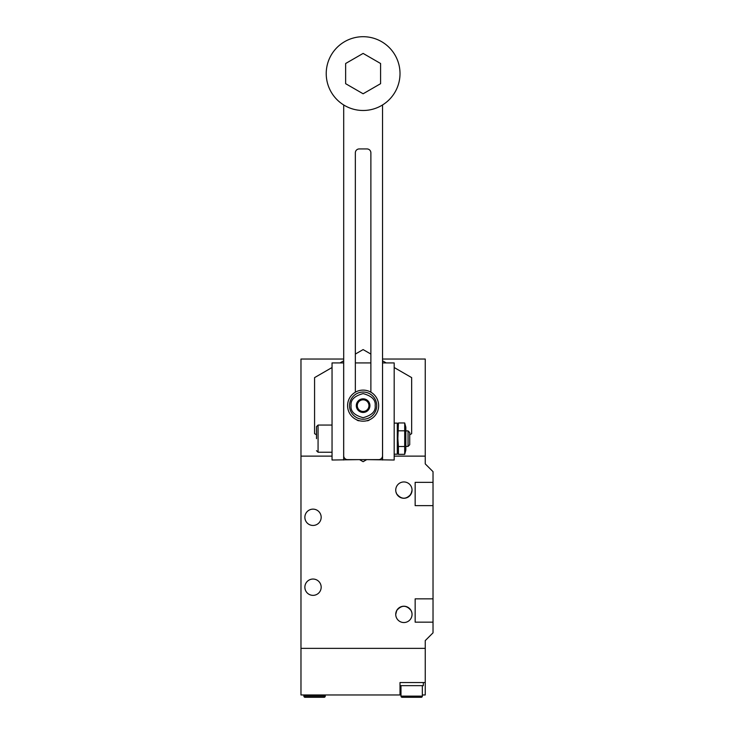 <?xml version="1.0" encoding="UTF-8"?>
<svg xmlns="http://www.w3.org/2000/svg" width="734" height="734" viewBox="0 0 734 734"><rect width="100%" height="100%" fill="white"/><g stroke="black" fill="none" stroke-linecap="round" stroke-linejoin="round"><path stroke-width="1.1" d="M422.344 694.97L425.252 694.97L425.252 682.547L400.012 682.547L423.316 682.547L423.316 685.648L400.012 685.648L400.012 682.547L400.012 694.97L300.977 694.97L300.977 456.126L332.043 456.126M400.984 685.648L400.984 696.135A1.165 1.165 0 0 0 402.149 697.3L421.178 697.3A1.165 1.165 0 0 0 422.344 696.135L422.344 685.648M303.894 694.97L303.894 696.135A1.165 1.165 0 0 0 305.06 697.3L324.089 697.3A1.165 1.165 0 0 0 325.254 696.135L325.254 694.97M394.186 456.126L425.252 456.126L425.252 359.036L382.533 359.036M343.696 359.036L300.977 359.036L300.977 456.126M316.51 434.794L314.574 433.666L314.574 377.615L332.043 367.523M340.016 362.926L343.696 360.798M355.348 354.072L363.119 349.586L370.881 354.072M382.533 360.798L386.212 362.926M394.186 367.523L411.664 377.615L411.664 433.666L409.719 434.794M366.706 459.622L363.119 461.695L359.522 459.622M343.696 104.962L343.696 455.741A3.881 3.881 0 0 0 347.586 459.622L378.652 459.622A3.881 3.881 0 0 0 382.533 455.741L382.533 104.962M369.67 419.729A3.881 3.881 0 0 1 367 420.784L366.569 420.784M359.66 420.784L359.229 420.784A3.881 3.881 0 0 1 356.568 419.729M355.348 392.185L355.348 152.819A3.881 3.881 0 0 1 359.229 148.938L367 148.938A3.881 3.881 0 0 1 370.881 152.819L370.881 392.185M382.57 460.016L382.533 362.926L394.186 362.926L394.186 460.016L367 459.622M370.881 362.926L355.348 362.926M343.696 362.926L332.043 362.926L332.043 460.016L359.229 459.622M343.659 362.926L343.659 460.016M316.51 438.657L316.51 426.61L316.51 438.657M408.049 430.886L409.719 432.555L409.719 444.749L408.049 446.419L408.049 430.886L405.838 430.886M394.186 454.19L397.296 454.19L397.296 423.114L394.186 423.114M397.296 450.107L398.424 454.346L404.7 454.346L405.838 450.107L405.838 427.197L404.7 422.958L404.7 454.346L404.7 446.501L398.424 446.501L397.865 438.657L398.424 422.958L404.7 422.958L405.049 424.527M398.424 430.803L404.7 430.803M398.424 454.346L398.424 446.501M378.652 405.645A15.533 15.533 0 0 0 363.119 390.112A15.533 15.533 0 0 0 347.586 405.645A15.533 15.533 0 0 0 363.119 421.178A15.533 15.533 0 0 0 378.652 405.645M349.522 405.645A13.588 13.588 0 0 1 363.119 392.048A13.588 13.588 0 0 1 376.707 405.645A13.588 13.588 0 0 1 363.119 419.233A13.588 13.588 0 0 1 349.522 405.645A13.588 13.588 0 0 0 363.119 419.233A13.588 13.588 0 0 0 376.707 405.645M368.945 402.278L363.119 398.911L357.293 402.278L357.293 409.003L363.119 412.37L368.945 409.003L368.945 402.278L368.945 405.645A5.826 5.826 0 0 0 360.201 400.599A5.826 5.826 0 0 0 360.201 410.682L357.293 409.003L357.293 402.278L363.119 398.911L368.945 402.278M369.927 405.645A6.817 6.817 0 0 0 363.119 398.828A6.817 6.817 0 0 0 356.302 405.645A6.817 6.817 0 0 0 363.119 412.453A6.817 6.817 0 0 0 369.927 405.645M366.027 410.682L363.119 412.37L360.201 410.682A5.826 5.826 0 0 0 368.945 405.645L368.945 409.003L366.027 410.682M326.226 73.593A36.893 36.893 0 0 1 363.119 36.7A36.893 36.893 0 0 1 400.012 73.593A36.893 36.893 0 0 1 363.119 110.485A36.893 36.893 0 0 1 326.226 73.593M345.641 83.685L345.641 63.5L363.119 53.417L380.588 63.5L380.588 83.685L363.119 93.778L345.641 83.685M321.171 587.2A8.157 8.157 0 0 1 313.014 595.357A8.157 8.157 0 0 1 304.867 587.2A8.157 8.157 0 0 1 313.014 579.043A8.157 8.157 0 0 1 321.171 587.2M321.171 517.296A8.157 8.157 0 0 1 313.014 525.452A8.157 8.157 0 0 1 304.867 517.296A8.157 8.157 0 0 1 313.014 509.139A8.157 8.157 0 0 1 321.171 517.296M395.736 614.386C396.186 617.716 396.186 617.716 395.736 614.386A8.157 8.157 0 0 1 403.893 606.229A8.157 8.157 0 0 1 412.049 614.386C411.6 617.716 411.6 617.716 412.049 614.386A8.157 8.157 0 0 1 403.893 622.542A8.157 8.157 0 0 1 395.736 614.386L396.727 610.505L398.039 608.706M411.866 612.651L411.068 610.505C406.297 604.889 401.516 604.889 396.727 610.505L395.975 612.422M395.929 491.844L396.727 493.991C401.489 499.606 406.269 499.606 411.068 493.991L412.049 490.11A8.157 8.157 0 0 1 403.893 498.267A8.157 8.157 0 0 1 395.736 490.11C396.186 486.78 396.186 486.78 395.736 490.11A8.157 8.157 0 0 1 403.893 481.954A8.157 8.157 0 0 1 412.049 490.11C411.6 486.78 411.6 486.78 412.049 490.11M411.811 492.074L409.756 495.78M406.095 497.964L403.801 498.267M401.7 497.964L399.736 497.129M399.727 497.12L396.727 493.991M425.252 456.126L425.252 463.897L433.023 471.659L433.023 632.836L425.252 640.599L425.252 648.37L300.977 648.37L425.252 648.37L425.252 682.547M401.7 606.532L403.984 606.229M406.095 606.532L408.049 607.367L411.068 610.505M411.646 487.587L411.838 488.248M433.023 482.339L415.16 482.339L415.16 505.643L433.023 505.643M433.023 598.852L415.16 598.852L415.16 622.157L433.023 622.157M400.012 694.97L400.984 694.97M400.984 696.135L422.344 696.135M303.894 696.135L325.254 696.135M332.043 425.059L318.07 425.059L318.07 452.245L316.51 450.694M351.081 405.645C350.393 399.947 354.403 395.938 363.119 393.598C371.826 395.938 375.836 399.947 375.157 405.645C375.836 411.334 371.826 415.343 363.119 417.683C354.403 415.343 350.393 411.334 351.081 405.645M408.049 446.419L405.838 446.419M332.043 452.245L318.07 452.245M318.07 425.059L316.51 426.61M397.296 427.197L398.424 422.958"/></g></svg>

